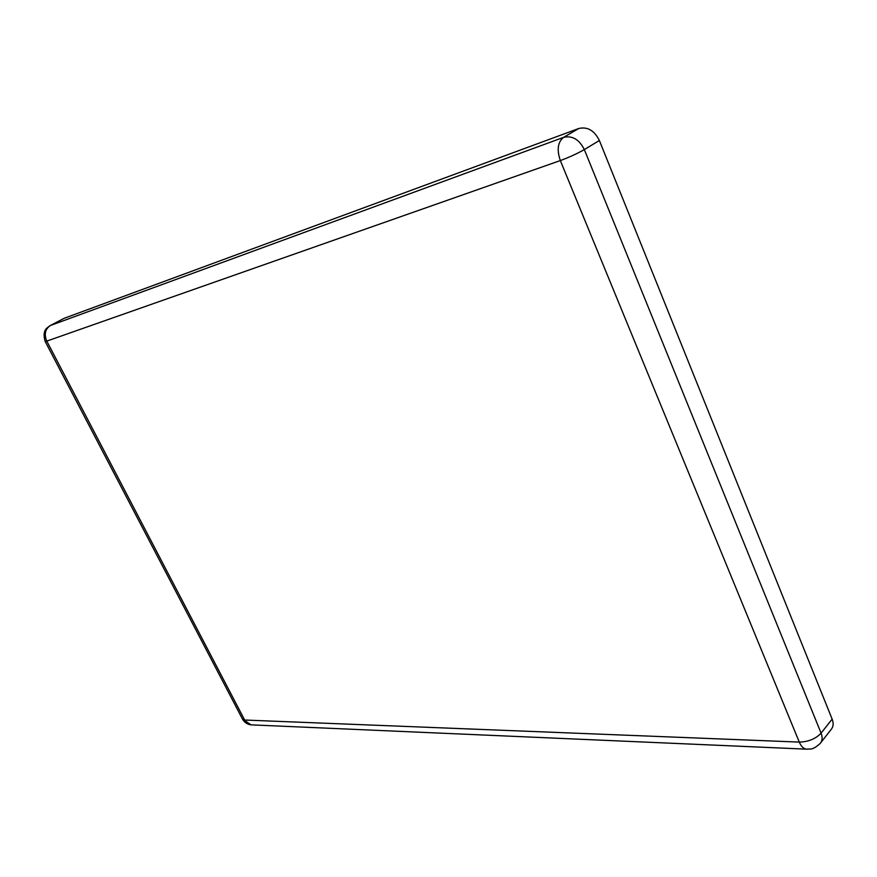 <?xml version="1.0" encoding="UTF-8"?>
<svg xmlns="http://www.w3.org/2000/svg" width="877" height="877" viewBox="0 0 877 877"><rect width="100%" height="100%" fill="white"/><g stroke="black" fill="none" stroke-linecap="round" stroke-linejoin="round"><path stroke-width="1.32" d="M599.375 140.506L832.141 719.118L821.08 733.15L584.323 149.572C577.285 153.596 569.283 157.268 560.326 160.568L799.276 742.095L244.65 720.028L46.788 341.098L560.326 160.568C556.687 149.781 557.772 142.052 563.582 137.36L50.406 325.499C45.155 329.072 43.949 334.28 46.788 341.098L45.187 341.471C43.346 335.255 43.894 330.815 46.821 328.151L49.715 325.86L64.098 318.329L578.776 128.502L563.582 137.36C572.308 135.365 579.226 139.432 584.323 149.572L599.375 140.506C594.354 130.476 587.491 126.474 578.776 128.502M820.817 742.655L831.166 729.423C833.413 726.781 833.742 723.35 832.141 719.118M50.395 325.499L64.098 318.329M799.276 742.095C808.386 741.854 815.654 738.872 821.08 733.15C822.714 737.404 822.407 740.857 820.159 743.488C812.168 750.624 810.633 748.673 806.248 749.144C803.376 748.585 801.052 746.228 799.276 742.095M242.403 718.932L251.052 724.851L252.225 724.906M807.388 749.199L251.052 724.851C247.292 724.38 244.464 722.495 242.545 719.195L45.187 341.471"/></g></svg>
